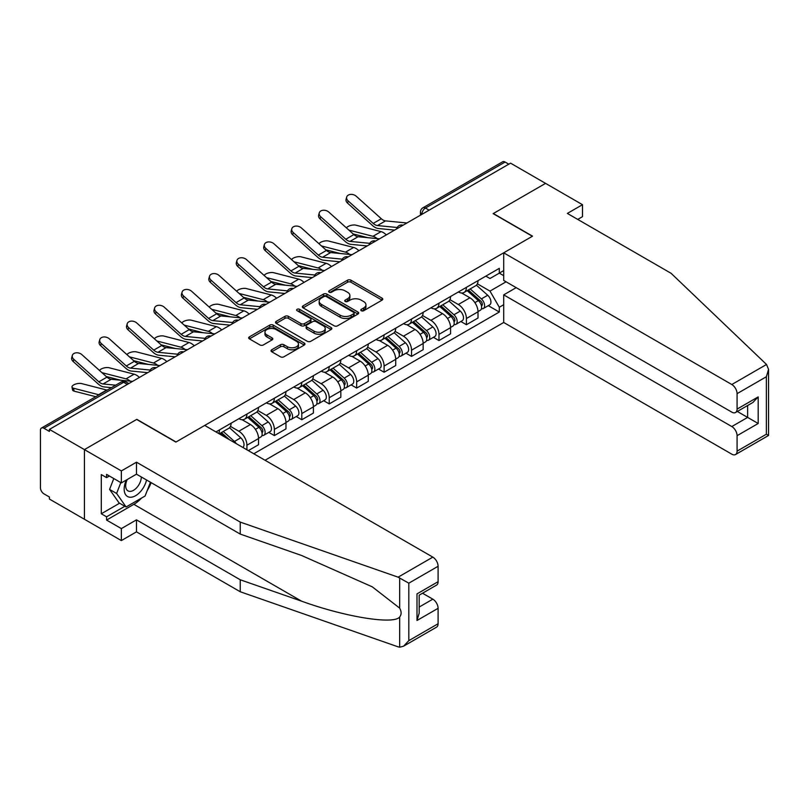 <?xml version="1.0" encoding="UTF-8"?>
<svg xmlns="http://www.w3.org/2000/svg" width="809" height="809" viewBox="0 0 809 809"><rect width="100%" height="100%" fill="white"/><g stroke="black" fill="none" stroke-linecap="round" stroke-linejoin="round"><path stroke-width="1.21" d="M361.289 310.727A1.709 0.991 0 0 0 363.706 310.727L382.05 300.139A2.437 1.406 0 0 0 382.768 299.138A2.437 1.406 0 0 0 382.05 298.147L350.975 280.197A2.437 1.406 0 0 0 347.526 280.197L329.182 290.795A1.709 0.991 0 0 0 328.676 291.493A1.709 0.991 0 0 0 329.182 292.191A1.709 0.991 0 0 0 331.599 292.191L333.975 290.815A7.817 4.51 0 0 1 345.018 290.815L347.607 292.312A7.817 4.51 0 0 1 349.903 295.497A7.817 4.51 0 0 1 347.607 298.693L345.241 300.058A1.709 0.991 0 0 0 344.735 300.756A1.709 0.991 0 0 0 345.241 301.454A1.709 0.991 0 0 0 347.658 301.454L350.024 300.088A7.817 4.51 0 0 1 361.077 300.088L363.666 301.585A7.817 4.51 0 0 1 365.951 304.771A7.817 4.51 0 0 1 363.666 307.956L361.289 309.331A1.709 0.991 0 0 0 360.794 310.029A1.709 0.991 0 0 0 361.289 310.727L361.289 309.331M271.743 349.771A2.437 1.406 0 0 0 271.025 350.762A2.437 1.406 0 0 0 271.743 351.763L280.46 356.799A2.437 1.406 0 0 0 283.908 356.799L304.275 345.038A2.437 1.406 0 0 0 304.993 344.037A2.437 1.406 0 0 0 304.275 343.046L273.209 325.107A2.437 1.406 0 0 0 269.751 325.107L249.384 336.868A2.437 1.406 0 0 0 248.666 337.859A2.437 1.406 0 0 0 249.384 338.86L259.911 344.937A2.437 1.406 0 0 0 263.37 344.937L272.087 339.901A2.437 1.406 0 0 0 272.795 338.91A2.437 1.406 0 0 0 272.087 337.909L266.859 334.896A6.533 3.772 0 0 1 264.947 332.226A6.533 3.772 0 0 1 268.982 328.747A6.533 3.772 0 0 1 276.102 329.566L296.559 341.378A6.533 3.772 0 0 1 298.47 344.037A6.533 3.772 0 0 1 294.436 347.526A6.533 3.772 0 0 1 287.316 346.707L283.908 344.735A2.437 1.406 0 0 0 280.46 344.735L271.743 349.771L271.743 351.763M49.42 429.397L510.56 163.155L545.559 183.37L493.146 213.627L532.362 236.268L176.049 441.987L136.832 419.345L84.419 449.602L49.42 429.397L49.42 431.43L43.969 428.274A4.975 2.872 -120 0 0 41.481 428.032A4.975 2.872 -120 0 0 40.45 430.307L40.45 487.776A4.975 2.872 -120 0 0 43.969 493.874L49.42 497.019L49.42 499.052L84.419 519.257L84.419 449.602L84.419 519.257L121.35 540.584L121.35 528.601L136.478 519.863L136.478 531.847L121.35 540.584M334.147 325.805A2.437 1.406 0 0 0 337.596 325.805L357.972 314.044A2.437 1.406 0 0 0 358.68 313.043A2.437 1.406 0 0 0 357.972 312.041L326.897 294.102A2.437 1.406 0 0 0 323.438 294.102L303.072 305.863A2.437 1.406 0 0 0 302.354 306.864A2.437 1.406 0 0 0 303.072 307.855L334.147 325.805M297.803 311.091A1.709 0.991 0 0 1 299.532 311.334L299.532 309.301L331.124 327.544A2.437 1.406 0 0 1 331.842 328.545A2.437 1.406 0 0 1 331.124 329.536L310.757 341.297A2.437 1.406 0 0 1 307.299 341.297L276.223 323.357L276.223 321.365A2.437 1.406 0 0 0 275.515 322.366A2.437 1.406 0 0 0 276.223 323.357M276.223 321.365L284.95 316.329A2.437 1.406 0 0 1 288.398 316.329L300.999 323.61A2.437 1.406 0 0 0 304.457 323.61L310.231 320.273A2.437 1.406 0 0 0 310.949 319.272A2.437 1.406 0 0 0 310.231 318.271L297.115 310.696A1.709 0.991 0 0 1 296.62 309.999A1.709 0.991 0 0 1 297.672 309.089A1.709 0.991 0 0 1 299.532 309.301M265.039 460.26L503.704 322.478L731.801 454.173A7.463 4.308 -120 0 0 735.533 454.537A7.463 4.308 -120 0 0 737.08 451.129L737.08 435.687A7.463 4.308 -120 0 0 731.801 426.555L747.637 417.414L758.185 423.501L737.08 435.687M429.124 210.168L425.433 208.044A4.975 2.872 60 0 0 422.945 207.792L502.622 161.8A4.975 2.872 60 0 1 505.109 162.043L425.433 208.044A4.975 2.872 120 0 0 421.914 214.132L421.914 214.334M508.8 164.176L505.109 162.043M466.409 287.347A11.437 6.603 60 0 1 464.042 292.474L475.652 285.779A11.437 6.603 -120 0 0 478.018 280.642M449.935 299.664L458.319 304.497A11.437 6.603 60 0 1 466.409 318.513L478.018 311.809A11.437 6.603 -120 0 0 469.928 297.803L461.626 293M478.018 311.809L478.018 318.008L466.409 324.712L460.847 321.497M464.042 292.474A11.437 6.603 60 0 1 458.41 291.958M466.409 318.513L466.409 324.712M438.974 303.183A11.437 6.603 60 0 1 436.607 308.32L448.216 301.615A11.437 6.603 -120 0 0 450.583 296.478M433.412 337.333L438.974 340.549L450.583 333.844L450.583 327.655A11.437 6.603 -120 0 0 442.493 313.639L434.19 308.846M436.607 308.32A11.437 6.603 60 0 1 430.975 307.804M422.5 315.5L430.884 320.344A11.437 6.603 60 0 1 438.974 334.36L438.974 340.549M411.538 319.019A11.437 6.603 60 0 1 409.172 324.156L420.781 317.452A11.437 6.603 -120 0 0 423.147 312.325M405.976 353.179L411.538 356.385L423.147 349.69L423.147 343.491A11.437 6.603 -120 0 0 415.057 329.485L406.755 324.682M409.172 324.156A11.437 6.603 60 0 1 403.539 323.64M395.065 331.346L403.448 336.18A11.437 6.603 60 0 1 411.538 350.196L411.538 356.385M384.103 334.865A11.437 6.603 60 0 1 381.737 340.002L393.346 333.298A11.437 6.603 -120 0 0 395.712 328.161M378.541 369.015L384.103 372.231L395.712 365.526L395.712 359.338A11.437 6.603 -120 0 0 387.622 345.322L379.31 340.528M381.737 340.002A11.437 6.603 60 0 1 376.104 339.487M367.63 347.182L376.013 352.026A11.437 6.603 60 0 1 384.103 366.032L384.103 372.231M356.668 350.702A11.437 6.603 60 0 1 354.302 355.839L365.911 349.134A11.437 6.603 -120 0 0 368.277 343.997M351.106 384.851L356.668 388.067L368.277 381.363L368.277 375.174A11.437 6.603 -120 0 0 360.187 361.158L351.875 356.364M354.302 355.839A11.437 6.603 60 0 1 348.669 355.323M340.195 363.019L348.578 367.862A11.437 6.603 60 0 1 356.668 381.878L356.668 388.067M329.233 366.538A11.437 6.603 60 0 1 326.866 371.675L338.475 364.98A11.437 6.603 -120 0 0 340.842 359.843M323.671 400.698L329.233 403.913L340.842 397.209L340.842 391.01A11.437 6.603 -120 0 0 332.752 377.004L324.439 372.201M326.866 371.675A11.437 6.603 60 0 1 321.234 371.159M312.759 378.865L321.143 383.699A11.437 6.603 60 0 1 329.233 397.715L329.233 403.913M301.797 382.384A11.437 6.603 60 0 1 299.431 387.521L311.03 380.817A11.437 6.603 -120 0 0 313.407 375.679M296.236 416.534L301.797 419.75L313.407 413.045L313.407 406.856A11.437 6.603 -120 0 0 305.317 392.84L297.004 388.047M299.431 387.521A11.437 6.603 60 0 1 293.798 387.005M285.324 394.701L293.707 399.545A11.437 6.603 60 0 1 301.797 413.551L301.797 419.75M274.362 398.22A11.437 6.603 60 0 1 271.996 403.357L283.595 396.653A11.437 6.603 -120 0 0 285.971 391.526M268.79 432.38L274.362 435.586L285.971 428.891L285.971 422.692A11.437 6.603 -120 0 0 277.881 408.676L269.569 403.883M271.996 403.357A11.437 6.603 60 0 1 266.363 402.842M257.889 410.547L266.272 415.381A11.437 6.603 60 0 1 274.362 429.397L274.362 435.586M246.927 414.066A11.437 6.603 60 0 1 244.551 419.204L256.16 412.499A11.437 6.603 -120 0 0 258.536 407.362M248.333 450.613L258.536 444.728L258.536 438.539A11.437 6.603 -120 0 0 250.446 424.523L242.134 419.729M244.551 419.204A11.437 6.603 60 0 1 238.918 418.678M230.454 426.383L238.837 431.227A11.437 6.603 60 0 1 246.927 445.233L246.927 449.804M219.239 433.816L228.725 428.335A11.437 6.603 -120 0 0 231.091 423.198M219.492 429.903A11.437 6.603 60 0 1 218.642 433.472M503.704 275.667L499.305 273.129L489.981 278.508L485.845 276.122M477.381 283.817L489.981 291.098L506.07 281.805M503.704 304.71L499.305 307.248L489.981 291.098M253.783 453.768L499.305 312.021L499.305 307.248M503.704 270.59L499.305 273.129L499.305 268.355L215.973 431.935M488.282 305.66L499.305 312.021M361.977 310.969L363.666 309.989A7.817 4.51 0 0 0 365.951 306.803L365.951 304.771M349.903 295.497L349.903 297.53A7.817 4.51 0 0 1 347.607 300.726L345.918 301.696M382.02 300.149L350.975 282.23A2.437 1.406 0 0 0 347.526 282.23L329.87 292.423M357.932 314.054L326.897 296.134A2.437 1.406 0 0 0 323.438 296.134L303.102 307.875M353.654 313.74A1.709 0.991 0 0 0 354.15 313.043A1.709 0.991 0 0 0 353.654 312.345L326.381 296.6A1.709 0.991 0 0 0 323.964 296.6L321.456 298.046A7.817 4.51 0 0 0 319.171 301.231A7.817 4.51 0 0 0 321.456 304.417L340.104 315.186A7.817 4.51 0 0 0 351.146 315.186L353.654 313.74L353.654 315.773A1.709 0.991 0 0 0 354.15 315.075L354.15 313.043M319.171 301.231L319.171 303.264A7.817 4.51 0 0 0 321.456 306.449L321.456 304.417M353.654 315.773L351.146 317.219A7.817 4.51 0 0 1 340.104 317.219L321.456 306.449M276.263 323.378L284.95 318.362L284.95 316.329M310.949 319.272L310.949 321.304A2.437 1.406 0 0 1 310.231 322.295L304.457 325.643A2.437 1.406 0 0 1 300.999 325.643L288.398 318.362A2.437 1.406 0 0 0 284.95 318.362M299.532 311.334L331.093 329.556M314.074 331.154A6.533 3.772 0 0 0 321.193 331.973A6.533 3.772 0 0 0 325.228 328.494A6.533 3.772 0 0 0 323.317 325.825L316.107 321.669A2.437 1.406 0 0 0 312.648 321.669L306.874 325.006A2.437 1.406 0 0 0 306.156 325.997A2.437 1.406 0 0 0 306.874 326.998L314.074 331.154L314.074 333.187A6.533 3.772 0 0 0 321.193 334.006A6.533 3.772 0 0 0 325.228 330.517L325.228 328.494M306.156 325.997L306.156 328.029A2.437 1.406 0 0 0 306.874 329.03L306.874 326.998M314.074 333.187L306.874 329.03M298.47 344.037L298.47 346.07A6.533 3.772 0 0 1 294.436 349.549A6.533 3.772 0 0 1 287.316 348.74L283.908 346.768A2.437 1.406 0 0 0 280.46 346.768L271.773 351.784M264.947 332.226L264.947 334.259A6.533 3.772 0 0 0 266.859 336.928L266.859 334.896M272.057 339.922L266.859 336.928M304.245 345.059L273.209 327.129A2.437 1.406 0 0 0 269.751 327.129L249.415 338.88M386.328 234.883A12.438 7.18 -120 0 0 381.049 231.627L355.99 225.185A5.724 2.296 -11.9 0 0 350.459 225.519A5.724 2.296 -11.9 0 0 346.474 227.946M467.208 290.653L478.382 300.624A6.219 3.59 60 0 1 480.344 310.241L478.018 311.586M467.501 290.916L472.769 293.95M468.33 289.996L480.779 301.1A2.983 1.719 60 0 1 481.709 305.721A2.983 1.719 60 0 1 481.436 305.822M470.201 288.924L481.375 298.905A6.219 3.59 60 0 1 483.327 308.512A6.219 3.59 60 0 1 481.446 308.714M476.43 285.183L487.706 295.245A6.219 3.59 60 0 1 489.657 304.862L483.327 308.512M367.62 237.664L353.159 233.943M377.186 238.604A12.438 7.18 -120 0 0 372.959 236.299L348.881 230.1M406.927 222.991L385.539 220.887A9.202 5.309 60 0 1 381.312 218.743L356.253 196.253A5.724 4.065 15.6 0 0 350.621 194.403A5.724 4.065 15.6 0 0 346.697 197.052A5.724 4.065 15.6 0 0 348.163 200.925L347.557 203.12A5.724 4.065 -164.4 0 1 346.09 199.247L346.697 197.052M397.199 227.501L377.449 225.559A9.202 5.309 60 0 1 373.222 223.415L348.163 200.925M394.61 230.1L378.329 228.502A12.438 7.18 60 0 1 372.605 225.61L347.557 203.12M358.893 250.719A12.438 7.18 -120 0 0 353.614 247.463L328.555 241.021A5.724 2.296 -11.9 0 0 323.024 241.365A5.724 2.296 -11.9 0 0 319.039 243.782M439.772 306.49L450.947 316.471A6.219 3.59 60 0 1 452.898 326.088L450.583 327.423M440.066 306.753L445.334 309.796M440.895 305.842L453.343 316.946A2.983 1.719 60 0 1 454.274 321.557A2.983 1.719 60 0 1 454.001 321.669M442.756 304.771L453.94 314.741A6.219 3.59 60 0 1 455.892 324.358A6.219 3.59 60 0 1 454.011 324.561M448.995 301.019L460.27 311.091A6.219 3.59 60 0 1 462.222 320.698L455.892 324.358M340.184 253.5L325.724 249.789M349.751 254.441A12.438 7.18 -120 0 0 345.524 252.135L321.446 245.946M331.457 266.566A12.438 7.18 -120 0 0 326.179 263.309L301.12 256.858A5.724 2.296 -11.9 0 0 295.588 257.201A5.724 2.296 -11.9 0 0 291.604 259.628M412.337 322.336L423.512 332.307A6.219 3.59 60 0 1 425.463 341.924L423.147 343.259M412.63 322.599L417.889 325.633M413.46 321.679L425.898 332.782A2.983 1.719 60 0 1 426.839 337.393A2.983 1.719 60 0 1 426.565 337.505M415.32 320.607L426.505 330.578A6.219 3.59 60 0 1 428.457 340.195A6.219 3.59 60 0 1 426.576 340.397M421.56 316.865L432.835 326.927A6.219 3.59 60 0 1 434.787 336.544L428.457 340.195M312.749 269.346L298.288 265.625M322.316 270.277A12.438 7.18 -120 0 0 318.089 267.971L294.011 261.782M766.528 364.475L768.55 369.389L766.366 376.751L737.08 393.649A7.463 4.308 -120 0 0 731.801 384.518L766.528 364.475L671.126 273.331L567.362 213.424L582.49 204.687L545.559 183.37L493.318 213.525L532.544 236.167L503.704 252.823L731.801 384.518M582.49 204.687L582.49 216.67L577.737 219.411M503.704 322.478L503.704 294.86L731.801 426.555M503.704 252.823L503.704 280.44L731.801 412.135A7.463 4.308 -120 0 0 735.533 412.499A7.463 4.308 -120 0 0 737.08 409.091L737.08 393.649M516.182 287.65L503.704 294.86M737.333 411.468L747.637 417.414L747.637 405.521M737.08 409.091L758.185 396.906L752.906 402.467L735.533 412.499M737.08 451.129L766.366 434.221L767.478 434.858M136.478 519.863L240.243 579.78L240.243 591.753L398.109 646.836L399.676 647.2L403.539 646.219L408.818 640.647L438.094 623.739A7.463 4.308 60 0 1 436.557 627.157L403.539 646.219M240.243 579.78L301.575 601.168C345.14 617.004 393.953 624.861 399.676 616.974C401.588 614.567 401.588 611.624 399.676 608.135L372.282 586.838L301.575 555.48L240.243 534.082L136.478 474.175L121.35 482.902L106.576 474.377L106.576 477.623L101.297 474.58L101.297 513.776L106.576 516.82L124.869 506.262M240.243 591.753L136.478 531.847M438.094 566.27L408.818 583.178L398.109 577.171L240.243 522.098L136.478 462.192L121.35 470.929L84.419 449.602L136.65 419.446L175.877 442.088L204.717 425.433L432.825 557.128A7.463 4.308 60 0 1 438.094 566.27L438.094 581.701A7.463 4.308 60 0 1 436.557 585.119L419.183 595.151L419.183 613.141L416.989 620.493L416.989 593.887C419.841 595.535 419.841 595.535 416.989 593.887L438.094 581.701M121.35 470.929L121.35 482.902M141.595 498.031A27.981 16.16 -60 0 1 133.839 504.331L106.576 520.066L121.35 528.601M106.576 520.066L106.576 516.82M136.478 462.192L136.478 474.175M240.243 522.098L240.243 534.082M419.183 607.043L432.825 599.166A7.463 4.308 60 0 1 438.094 608.307L438.094 623.739M432.825 599.166L422.52 593.219M151.121 482.629A27.981 16.16 -60 0 1 147.147 490.709M109.397 476.005L106.576 477.623M101.297 513.776L119.601 503.208M126.386 480A16.17 9.334 120 0 0 124.161 489.101A16.17 9.334 120 0 0 133.93 496.524A16.17 9.334 120 0 0 146.54 479.99M127.246 479.504A11.063 6.391 120 0 0 125.688 485.815A11.063 6.391 120 0 0 127.984 490.881A11.063 6.391 120 0 0 136.428 487.999A11.063 6.391 120 0 0 141.342 476.986M150.434 482.235L145.094 496.008L126.103 506.97L119.065 502.905L109.579 489.405L113.786 478.544M126.103 506.97L116.607 493.46L120.824 482.599M109.579 489.405L116.607 493.46M379.492 238.827L358.104 236.724A9.202 5.309 60 0 1 353.877 234.58L328.818 212.089A5.724 4.065 15.6 0 0 323.185 210.249A5.724 4.065 15.6 0 0 319.262 212.888A5.724 4.065 15.6 0 0 320.728 216.761L320.121 218.956A5.724 4.065 -164.4 0 1 318.655 215.083L319.262 212.888M369.764 243.337L350.014 241.395A9.202 5.309 60 0 1 345.787 239.252L320.728 216.761M367.175 245.946L350.894 244.338A12.438 7.18 60 0 1 345.17 241.446L320.121 218.956M352.057 254.663L330.669 252.57A9.202 5.309 60 0 1 326.442 250.426L301.383 227.936A5.724 4.065 15.6 0 0 295.75 226.085A5.724 4.065 15.6 0 0 291.827 228.735A5.724 4.065 15.6 0 0 293.293 232.608L292.676 234.792A5.724 4.065 -164.4 0 1 291.22 230.929L291.827 228.735M342.328 259.173L322.579 257.242A9.202 5.309 60 0 1 318.352 255.098L293.293 232.608M339.74 261.782L323.458 260.185A12.438 7.18 60 0 1 317.735 257.282L292.676 234.792M304.022 282.402A12.438 7.18 -120 0 0 298.743 279.145L273.685 272.704A5.724 2.296 -11.9 0 0 268.153 273.038A5.724 2.296 -11.9 0 0 264.169 275.464M384.902 338.172L396.076 348.143A6.219 3.59 60 0 1 398.028 357.76L395.712 359.105M385.195 338.435L390.454 341.479M386.024 337.525L398.463 348.618A2.983 1.719 60 0 1 399.403 353.24A2.983 1.719 60 0 1 399.13 353.341M387.885 336.443L399.07 346.424A6.219 3.59 60 0 1 401.021 356.041A6.219 3.59 60 0 1 399.14 356.233M394.125 332.701L405.4 342.763A6.219 3.59 60 0 1 407.352 352.38L401.021 356.041M285.314 285.183L270.853 281.461M294.881 286.123A12.438 7.18 -120 0 0 290.653 283.817L266.576 277.629M276.587 298.238A12.438 7.18 -120 0 0 271.308 294.982L246.249 288.54A5.724 2.296 -11.9 0 0 240.708 288.884A5.724 2.296 -11.9 0 0 236.734 291.311M357.467 354.008L368.641 363.989A6.219 3.59 60 0 1 370.593 373.606L368.277 374.941M357.76 354.281L363.019 357.315M358.589 353.361L371.028 364.465A2.983 1.719 60 0 1 371.968 369.076A2.983 1.719 60 0 1 371.695 369.187M360.45 352.289L371.634 362.26A6.219 3.59 60 0 1 373.586 371.877A6.219 3.59 60 0 1 371.705 372.079M366.689 348.548L377.965 358.609A6.219 3.59 60 0 1 379.917 368.226L373.586 371.877M257.869 301.019L243.418 297.308M267.445 301.959A12.438 7.18 -120 0 0 263.218 299.654L239.14 293.465M249.152 314.084A12.438 7.18 -120 0 0 243.873 310.828L218.814 304.386A5.724 2.296 -11.9 0 0 213.273 304.72A5.724 2.296 -11.9 0 0 209.298 307.147M330.021 369.855L341.206 379.826A6.219 3.59 60 0 1 343.158 389.442L340.842 390.787M330.325 370.118L335.583 373.151M331.154 369.197L343.592 380.301A2.983 1.719 60 0 1 344.533 384.912A2.983 1.719 60 0 1 344.26 385.023M333.015 368.125L344.199 378.106A6.219 3.59 60 0 1 346.151 387.713A6.219 3.59 60 0 1 344.27 387.916M339.254 364.384L350.53 374.446A6.219 3.59 60 0 1 352.481 384.063L346.151 387.713M230.434 316.865L215.983 313.144M240.01 317.806A12.438 7.18 -120 0 0 235.783 315.5L211.705 309.301M324.621 270.509L303.233 268.406A9.202 5.309 60 0 1 299.006 266.262L273.948 243.772A5.724 4.065 15.6 0 0 268.315 241.931A5.724 4.065 15.6 0 0 264.391 244.571A5.724 4.065 15.6 0 0 265.858 248.444L265.241 250.638A5.724 4.065 -164.4 0 1 263.774 246.765L264.391 244.571M314.893 275.02L295.143 273.078A9.202 5.309 60 0 1 290.916 270.934L265.858 248.444M312.304 277.618L296.023 276.021A12.438 7.18 60 0 1 290.3 273.129L265.241 250.638M297.186 286.346L275.798 284.252A9.202 5.309 60 0 1 271.571 282.108L246.512 259.618A5.724 4.065 15.6 0 0 240.88 257.768A5.724 4.065 15.6 0 0 236.956 260.417A5.724 4.065 15.6 0 0 238.422 264.29L237.806 266.474A5.724 4.065 -164.4 0 1 236.339 262.601L236.956 260.417M287.458 290.856L267.708 288.914A9.202 5.309 60 0 1 263.481 286.78L238.422 264.29M284.869 293.465L268.588 291.867A12.438 7.18 60 0 1 262.864 288.965L237.806 266.474M269.751 302.192L248.363 300.088A9.202 5.309 60 0 1 244.126 297.945L219.077 275.454A5.724 4.065 15.6 0 0 213.445 273.604A5.724 4.065 15.6 0 0 209.521 276.253A5.724 4.065 15.6 0 0 210.987 280.126L210.37 282.321A5.724 4.065 -164.4 0 1 208.904 278.448L209.521 276.253M260.023 306.702L240.273 304.76A9.202 5.309 60 0 1 236.036 302.617L210.987 280.126M257.424 309.301L241.153 307.703A12.438 7.18 60 0 1 235.429 304.811L210.37 282.321M221.717 329.92A12.438 7.18 -120 0 0 216.438 326.664L191.379 320.222A5.724 2.296 -11.9 0 0 185.837 320.566A5.724 2.296 -11.9 0 0 181.863 322.983M302.586 385.691L313.771 395.672A6.219 3.59 60 0 1 315.722 405.279L313.407 406.624M302.89 385.954L308.148 388.998M303.719 385.044L316.157 396.137A2.983 1.719 60 0 1 317.098 400.758A2.983 1.719 60 0 1 316.825 400.87M305.58 383.962L316.764 393.943A6.219 3.59 60 0 1 318.716 403.56A6.219 3.59 60 0 1 316.835 403.762M311.809 380.22L323.094 390.282A6.219 3.59 60 0 1 325.046 399.899L318.716 403.56M202.998 332.701L188.548 328.98M212.575 333.642A12.438 7.18 -120 0 0 208.348 331.336L184.27 325.147M242.316 318.028L220.928 315.925A9.202 5.309 60 0 1 216.691 313.781L191.632 291.291A5.724 4.065 15.6 0 0 186.009 289.45A5.724 4.065 15.6 0 0 182.086 292.089A5.724 4.065 15.6 0 0 183.542 295.963L182.935 298.157A5.724 4.065 -164.4 0 1 181.469 294.284L182.086 292.089M232.588 322.538L212.838 320.597A9.202 5.309 60 0 1 208.601 318.453L183.542 295.963M229.989 325.137L213.718 323.539A12.438 7.18 60 0 1 207.994 320.647L182.935 298.157M194.271 345.767A12.438 7.18 -120 0 0 189.003 342.51L163.944 336.059A5.724 2.296 -11.9 0 0 158.402 336.402A5.724 2.296 -11.9 0 0 154.428 338.829M275.151 401.537L286.335 411.508A6.219 3.59 60 0 1 288.287 421.125L285.961 422.46M275.454 401.8L280.713 404.834M276.284 400.88L288.722 411.983A2.983 1.719 60 0 1 289.662 416.595A2.983 1.719 60 0 1 289.389 416.706M278.144 399.808L289.329 409.779A6.219 3.59 60 0 1 291.28 419.396A6.219 3.59 60 0 1 289.4 419.598M284.374 396.066L295.659 406.128A6.219 3.59 60 0 1 297.611 415.745L291.28 419.396M175.563 348.537L161.112 344.826M185.14 349.478A12.438 7.18 -120 0 0 180.913 347.172L156.835 340.983M214.881 333.864L193.493 331.771A9.202 5.309 60 0 1 189.255 329.627L164.197 307.137A5.724 4.065 15.6 0 0 158.574 305.286A5.724 4.065 15.6 0 0 154.64 307.936A5.724 4.065 15.6 0 0 156.107 311.809L155.5 313.993A5.724 4.065 -164.4 0 1 154.034 310.13L154.64 307.936M205.152 338.374L185.403 336.443A9.202 5.309 60 0 1 181.165 334.299L156.107 311.809M202.553 340.983L186.272 339.386A12.438 7.18 60 0 1 180.559 336.483L155.5 313.993M166.836 361.603A12.438 7.18 -120 0 0 161.567 358.347L136.509 351.905A5.724 2.296 -11.9 0 0 130.967 352.239A5.724 2.296 -11.9 0 0 126.993 354.666M247.716 417.373L258.9 427.344A6.219 3.59 60 0 1 260.852 436.961L258.526 438.306M248.009 417.636L253.278 420.68M248.848 416.726L261.287 427.819A2.983 1.719 60 0 1 262.227 432.441A2.983 1.719 60 0 1 261.954 432.542M250.709 415.644L261.883 425.625A6.219 3.59 60 0 1 263.835 435.242A6.219 3.59 60 0 1 261.964 435.434M256.938 411.902L268.224 421.964A6.219 3.59 60 0 1 270.176 431.581L263.835 435.242M148.128 364.384L133.677 360.662M157.704 365.324A12.438 7.18 -120 0 0 153.477 363.019L129.389 356.83M187.445 349.71L166.057 347.607A9.202 5.309 60 0 1 161.82 345.463L136.761 322.973A5.724 4.065 15.6 0 0 131.139 321.133A5.724 4.065 15.6 0 0 127.205 323.772A5.724 4.065 15.6 0 0 128.671 327.645L128.065 329.839A5.724 4.065 -164.4 0 1 126.598 325.966L127.205 323.772M177.717 354.221L157.967 352.279A9.202 5.309 60 0 1 153.73 350.135L128.671 327.645M175.118 356.82L158.837 355.222A12.438 7.18 60 0 1 153.123 352.33L128.065 329.839M139.401 377.439A12.438 7.18 -120 0 0 134.122 374.183L109.073 367.741A5.724 2.296 -11.9 0 0 103.532 368.085A5.724 2.296 -11.9 0 0 99.558 370.502M220.281 433.209L224.123 436.638M220.574 433.472L225.842 436.516M229.382 439.681L221.413 432.562M223.274 431.49L234.448 441.461A6.219 3.59 60 0 1 236.248 443.645M229.503 427.749L240.779 437.811A6.219 3.59 60 0 1 242.771 447.407M120.693 380.22L106.232 376.509M130.259 381.16A12.438 7.18 -120 0 0 126.032 378.855L101.954 372.666M160.01 365.547L138.622 363.453A9.202 5.309 60 0 1 134.385 361.31L109.326 338.819A5.724 4.065 15.6 0 0 103.704 336.969A5.724 4.065 15.6 0 0 99.77 339.618A5.724 4.065 15.6 0 0 101.236 343.481L100.629 345.676A5.724 4.065 -164.4 0 1 99.163 341.803L99.77 339.618M150.272 370.057L130.532 368.115A9.202 5.309 60 0 1 126.295 365.971L101.236 343.481M147.683 372.666L131.402 371.068A12.438 7.18 60 0 1 125.688 368.166L100.629 345.676M74.155 391.151A5.724 2.296 168.1 0 1 72.598 389.999L71.991 387.096A5.724 2.296 -11.9 0 0 73.538 388.249L74.155 391.151L95.745 396.703M107.101 390.14A12.438 7.18 -120 0 0 106.687 390.029L81.628 383.587A5.724 2.296 -11.9 0 0 75.267 384.194A5.724 2.296 -11.9 0 0 71.991 387.096M99.011 394.812A12.438 7.18 -120 0 0 98.597 394.701L73.538 388.249M132.565 381.393L111.187 379.29A9.202 5.309 60 0 1 106.95 377.146L81.891 354.655A5.724 4.065 15.6 0 0 76.268 352.805A5.724 4.065 15.6 0 0 72.335 355.454A5.724 4.065 15.6 0 0 73.801 359.327L73.194 361.522A5.724 4.065 -164.4 0 1 71.728 357.649L72.335 355.454M115.677 385.195L103.097 383.962A9.202 5.309 60 0 1 98.86 381.818L73.801 359.327M111.44 387.642L103.967 386.904A12.438 7.18 60 0 1 98.253 384.012L73.194 361.522M422.096 214.233L421.914 214.132A4.975 2.872 0 0 1 420.458 212.1L420.458 215.174M246.927 445.233L258.536 438.539M274.362 429.397L285.971 422.692M301.797 413.551L313.407 406.856M329.233 397.715L340.842 391.01M356.668 381.878L368.277 375.174M384.103 366.032L395.712 359.338M411.538 350.196L423.147 343.491M438.974 334.36L450.583 327.655M238.837 431.227L250.446 424.523M266.272 415.381L277.881 408.676M293.707 399.545L305.317 392.84M321.143 383.699L332.752 377.004M348.578 367.862L360.187 361.158M376.013 352.026L387.622 345.322M403.448 336.18L415.057 329.485M430.884 320.344L442.493 313.639M458.319 304.497L469.928 297.803M402.619 225.478A4.975 2.872 120 0 0 400.415 226.753M375.174 241.315A4.975 2.872 120 0 0 372.979 242.589M347.739 257.161A4.975 2.872 120 0 0 345.544 258.425M320.303 272.997A4.975 2.872 120 0 0 318.109 274.271M292.868 288.843A4.975 2.872 120 0 0 290.674 290.107M265.433 304.68A4.975 2.872 120 0 0 263.238 305.944M237.998 320.516A4.975 2.872 120 0 0 235.803 321.79M210.562 336.362A4.975 2.872 120 0 0 208.368 337.626M183.127 352.198A4.975 2.872 120 0 0 180.933 353.472M155.692 368.044A4.975 2.872 120 0 0 153.498 369.308M127.326 384.417L123.635 382.283L43.969 428.274M128.793 383.567L126.123 382.03A4.975 2.872 120 0 0 123.635 382.283A4.975 2.872 60 0 0 121.148 382.03L41.481 428.032M363.666 309.989L363.666 307.956M345.241 301.454L345.241 300.058M347.607 300.726L347.607 298.693M329.182 292.191L329.182 290.795M347.526 282.23L347.526 280.197M350.975 282.23L350.975 280.197M382.05 300.139L382.05 298.147M303.072 307.855L303.072 305.863M323.438 296.134L323.438 294.102M326.897 296.134L326.897 294.102M357.972 314.044L357.972 312.041M340.104 317.219L340.104 315.186M351.146 317.219L351.146 315.186M288.398 318.362L288.398 316.329M300.999 325.643L300.999 323.61M304.457 325.643L304.457 323.61M310.231 322.295L310.231 320.273M331.124 329.536L331.124 327.544M280.46 346.768L280.46 344.735M283.908 346.768L283.908 344.735M287.316 348.74L287.316 346.707M272.087 339.901L272.087 337.909M249.384 338.86L249.384 336.868M269.751 327.129L269.751 325.107M273.209 327.129L273.209 325.107M304.275 345.038L304.275 343.046M478.382 300.624L474.903 302.637M482.326 304.346L481.213 304.993M487.706 295.245L481.375 298.905M381.049 231.627L372.959 236.299M377.449 225.559L385.539 220.887M373.222 223.415L381.312 218.743M450.947 316.471L447.468 318.483M454.891 320.192L453.778 320.839M460.27 311.091L453.94 314.741M353.614 247.463L345.524 252.135M423.512 332.307L420.033 334.319M427.455 336.028L426.333 336.675M432.835 326.927L426.505 330.578M326.179 263.309L318.089 267.971M766.366 434.221L766.366 376.751M758.185 396.906L758.185 423.501M399.676 647.2L399.676 616.974M399.676 608.135L399.676 577.899M408.818 583.178L408.818 640.647M438.094 608.307L416.989 620.493M398.109 577.171L432.825 557.128M133.839 504.331L301.575 601.168M350.014 241.395L358.104 236.724M345.787 239.252L353.877 234.58M322.579 257.242L330.669 252.57M318.352 255.098L326.442 250.426M396.076 348.143L392.587 350.166M400.02 351.875L398.898 352.522M405.4 342.763L399.07 346.424M298.743 279.145L290.653 283.817M368.641 363.989L365.152 366.002M372.585 367.711L371.462 368.358M377.965 358.609L371.634 362.26M271.308 294.982L263.218 299.654M341.206 379.826L337.717 381.838M345.15 383.547L344.027 384.194M350.53 374.446L344.199 378.106M243.873 310.828L235.783 315.5M295.143 273.078L303.233 268.406M290.916 270.934L299.006 266.262M267.708 288.914L275.798 284.252M263.481 286.78L271.571 282.108M240.273 304.76L248.363 300.088M236.036 302.617L244.126 297.945M313.771 395.672L310.282 397.684M317.715 399.393L316.592 400.04M323.094 390.282L316.764 393.943M216.438 326.664L208.348 331.336M212.838 320.597L220.928 315.925M208.601 318.453L216.691 313.781M286.335 411.508L282.847 413.52M290.279 415.229L289.157 415.877M295.659 406.128L289.329 409.779M189.003 342.51L180.913 347.172M185.403 336.443L193.493 331.771M181.165 334.299L189.255 329.627M258.9 427.344L255.411 429.357M262.844 431.076L261.722 431.723M268.224 421.964L261.883 425.625M161.567 358.347L153.477 363.019M157.967 352.279L166.057 347.607M153.73 350.135L161.82 345.463M240.779 437.811L234.448 441.461M134.122 374.183L126.032 378.855M130.532 368.115L138.622 363.453M126.295 365.971L134.385 361.31M106.687 390.029L98.597 394.701M103.097 383.962L111.187 379.29M98.86 381.818L106.95 377.146M403.034 225.236A4.975 4.975 0 0 0 396.653 228.917M375.598 241.072A4.975 4.975 0 0 0 369.217 244.763M348.163 256.918A4.975 4.975 0 0 0 341.782 260.599M320.728 272.754A4.975 4.975 0 0 0 314.347 276.445M293.293 288.601A4.975 4.975 0 0 0 286.912 292.282M265.858 304.437A4.975 4.975 0 0 0 259.477 308.118M238.422 320.273A4.975 4.975 0 0 0 232.041 323.964M210.987 336.119A4.975 4.975 0 0 0 204.606 339.8M183.552 351.955A4.975 4.975 0 0 0 177.161 355.636M156.117 367.792A4.975 4.975 0 0 0 149.726 371.483M126.123 382.03A4.975 4.975 0 0 0 121.148 382.03M422.945 207.792A4.975 4.975 0 0 0 420.458 212.1M768.55 369.389L768.55 435.485L735.533 454.537"/></g></svg>
